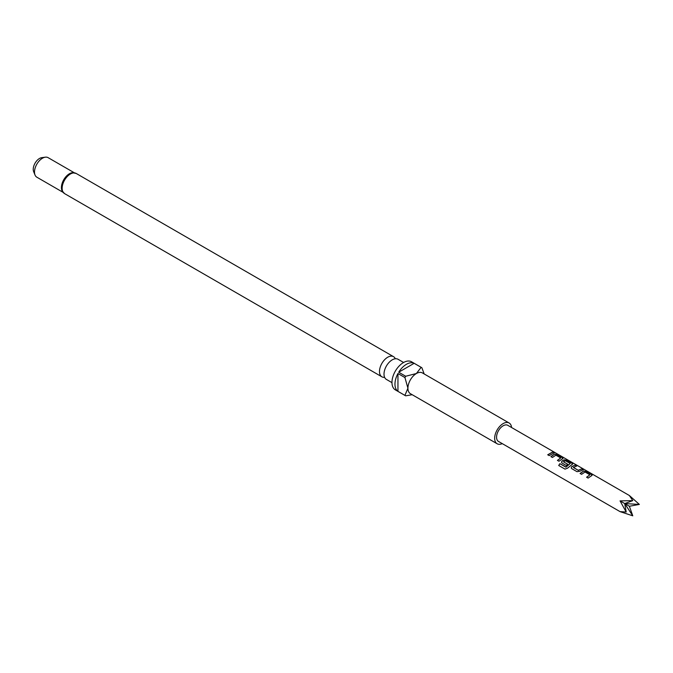 <?xml version="1.0" encoding="UTF-8"?>
<svg xmlns="http://www.w3.org/2000/svg" width="673" height="673" viewBox="0 0 673 673"><rect width="100%" height="100%" fill="white"/><g stroke="black" fill="none" stroke-linecap="round" stroke-linejoin="round"><path stroke-width="1.01" d="M555.78 453.03L554.047 452.441C553.357 451.827 553.744 451.911 555.217 452.702L555.974 453.156M384.611 377.326A11.634 6.713 -60 0 1 381.894 376.813A11.634 6.713 -60 0 1 380.11 367.492A11.634 6.713 -60 0 1 387.707 357.245A11.634 6.713 -60 0 1 393.528 356.665A11.634 6.713 -60 0 1 395.329 358.768M554.005 452.567C553.299 451.953 553.686 452.037 555.141 452.82L555.536 452.887M403.598 362.486L398.054 359.281A11.634 6.713 120 0 0 392.233 359.853A11.634 6.713 120 0 0 384.636 370.108A11.634 6.713 120 0 0 386.42 379.429L391.972 382.634M64.549 193.597A11.634 6.713 120 0 1 62.766 184.276A11.634 6.713 120 0 1 70.371 174.029A11.634 6.713 120 0 1 76.184 173.449L72.39 172.7A11.281 6.511 120 0 0 69.403 173.76A11.281 6.511 120 0 0 62 190.686L64.549 193.597L381.894 376.813M511.573 427.506A11.988 6.923 120 0 0 509.141 423.006L422.392 372.926A11.988 6.923 120 0 0 416.394 373.515A11.988 6.923 120 0 0 407.922 388.195A11.988 6.923 120 0 0 410.404 393.68L497.154 443.768A11.988 6.923 120 0 0 502.268 443.625M509.141 423.006A11.988 6.923 120 0 0 503.143 423.603A11.988 6.923 120 0 0 495.311 434.161A11.988 6.923 120 0 0 497.154 443.768M414.147 363.302L398.702 372.219A16.219 9.363 120 0 1 406.425 364.303A16.219 9.363 120 0 1 414.147 363.302L421.13 367.332A16.219 9.363 -60 0 1 421.517 367.534L411.54 361.771A16.219 9.363 120 0 0 403.43 362.579A16.219 9.363 120 0 0 392.839 376.872A16.219 9.363 120 0 0 395.329 389.86L405.297 395.623A16.219 9.363 -60 0 1 404.927 395.388L397.953 391.358A16.219 9.363 120 0 1 397.953 373.523L397.953 391.358M412.187 394.715L405.684 395.825A16.219 9.363 -60 0 1 405.297 395.623M398.702 372.219L405.684 376.249A16.219 9.363 -60 0 0 404.927 377.553L397.953 373.523M74.282 172.759L48.12 157.659A11.281 6.511 120 0 0 45.327 157.179L41.718 157.667A8.842 5.106 120 0 0 39.488 158.483A8.842 5.106 120 0 0 33.65 171.64L35.03 175.014A11.281 6.511 120 0 0 36.838 177.192L63.001 192.301M45.327 157.179A11.281 6.511 120 0 0 42.483 158.214A11.281 6.511 120 0 0 35.03 175.014M583.55 471.05L586.343 471.512L591.575 474.532L591.575 475.685L588.109 478.091L586.612 477.224L589.876 474.802L585.039 472.009L581.581 474.322L580.084 473.455L583.55 471.05L586.343 471.512M592.173 475.205L591.575 475.685M586.646 477.308L589.876 474.802M571.756 468.644L571.209 467.903L571.688 466.658L575.23 465.093L576.719 465.952L573.379 467.508L578.216 470.301L581.758 468.862L583.255 469.72L579.714 471.293L576.988 471.672L571.756 468.644M573.379 467.382L578.216 470.301M565.825 467.096L570.267 463.478L565.227 460.677L563.494 461.804L567.743 464.261L566.321 465.514L562.031 463.032L561.484 462.292L561.963 461.047L564.109 459.819L566.902 460.282L572.134 463.302L572.134 464.454L567.49 468.223L564.975 469.106L558.691 465.48L559.902 463.672L566.018 467.037M566.069 467.104L570.267 463.478M563.486 461.678L567.76 464.362M572.723 463.983L572.134 464.454M554.384 454.208L557.177 454.67L562.418 457.69L562.409 458.843L558.943 461.249L557.446 460.382L560.71 457.96L555.873 455.175L552.415 457.48L550.918 456.614L554.384 454.208L557.177 454.67M563.007 458.363L562.409 458.843M557.48 460.475L560.71 457.96M552.592 452.02L554.089 452.887L549.218 455.638L547.729 454.771L552.592 452.02L554.047 453.013M555.217 452.702L507.795 425.328A9.304 5.376 120 0 0 498.491 430.703A9.304 5.376 120 0 0 498.491 441.446L620.052 511.631L632.771 515.821L629.364 506.256L639.35 504.422L629.364 495.513L632.771 500.628L620.052 500.889L626.184 512.027L620.052 511.631M555.831 453.064L629.364 495.513M421.517 367.534A16.219 9.363 -60 0 1 421.878 367.761L424.175 373.952M421.13 367.332L416.394 373.515L405.684 376.249M404.927 377.553L407.922 388.195L404.927 395.388M632.771 515.821L624.712 503.572L626.184 512.027M632.771 500.628L624.712 503.572L639.35 504.422M629.364 506.256L620.052 500.889M547.763 454.864L552.558 452.147M550.951 456.706L554.367 454.334M557.143 454.797L562.418 457.69M562.376 457.817L562.392 458.969M565.042 469.148L558.767 465.523L559.902 463.672M559.961 463.739L565.875 467.163M561.501 462.334L561.98 461.148L564.092 459.945L566.859 460.408L572.134 463.302M572.1 463.436L572.117 464.58M571.217 467.945L571.688 466.658M578.233 470.41L581.758 468.862M581.716 468.988L583.213 469.855M571.705 466.768L575.23 465.093M575.188 465.22L576.685 466.078M580.118 473.54L583.533 471.167M586.309 471.638L591.575 474.532M591.542 474.658L591.559 475.803M76.184 173.449L393.528 356.665"/></g></svg>
